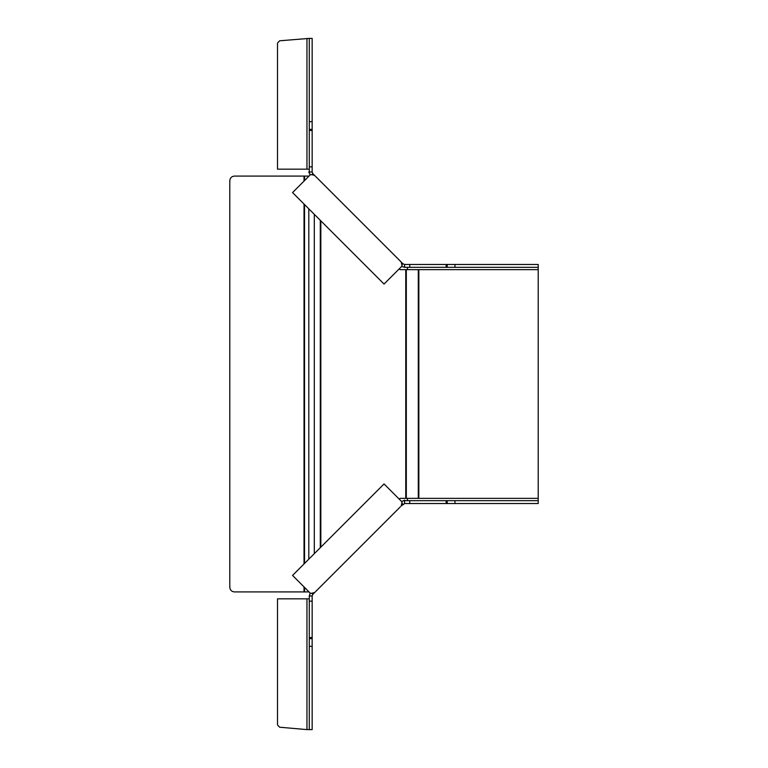 <?xml version="1.0" encoding="UTF-8"?>
<svg xmlns="http://www.w3.org/2000/svg" width="768" height="768" viewBox="0 0 768 768"><rect width="100%" height="100%" fill="white"/><g stroke="black" fill="none" stroke-linecap="round" stroke-linejoin="round"><path stroke-width="1.15" d="M309.043 591.917L234.413 591.917C231.629 591.619 230.093 590.083 229.795 587.299L229.795 180.701C230.093 177.917 231.629 176.381 234.413 176.083L304.531 176.083L304.531 180.595M309.043 176.083L304.531 176.083M307.843 591.917L308.246 591.12M399.235 499.152L400.032 498.355L538.205 498.355L538.205 500.669L404.592 500.669L409.747 500.669L409.747 503.549L404.592 503.549L401.184 506.006L402.086 501.994L384.038 483.946L292.55 575.424L310.598 593.472L314.611 592.579L312.835 594.355L400.368 506.822M399.235 268.848L400.032 269.645L405.763 269.645L405.763 498.355M307.843 176.083L308.246 176.88M418.291 498.355L418.291 269.645L538.205 269.645L538.205 498.355M418.291 269.645L405.763 269.645M402.048 503.318L402.96 504.23M404.592 500.669L404.592 503.04L404.592 500.141L401.654 501.571M538.205 500.669L538.205 503.549L409.747 503.549M454.944 500.669L454.944 503.549M311.923 593.443L312.835 594.355L312.154 595.978L312.154 601.142L309.274 601.142L309.274 595.987L312.154 595.978L309.274 595.92L309.274 729.6L312.154 729.6L312.154 646.339L309.274 646.339M312.154 601.142L312.154 646.339M309.274 598.838L306.96 598.838L306.96 729.6L309.274 729.6M306.96 598.838L277.507 598.838L277.507 724.906L279.61 727.21L306.96 729.6M309.274 595.92L310.176 593.05M407.443 500.669L407.453 498.355M404.525 500.669L404.592 503.549M315.427 176.237L314.179 175.19L310.598 174.528L292.55 192.576L384.038 284.054L402.086 266.006L401.184 261.994L402.96 263.77L312.835 173.645L312.154 172.013L312.154 166.858L309.274 166.858L309.274 172.013L309.274 130.464L312.154 130.464L312.154 166.858M311.923 174.557L312.835 173.645M309.274 172.013L311.645 172.013L308.746 172.013L310.176 174.95M309.274 169.162L277.507 169.162L277.507 43.094L279.61 40.79L309.274 38.4L309.274 130.464M309.274 38.4L312.154 38.4L312.154 130.464M309.274 121.661L312.154 121.661M402.048 264.682L402.96 263.77L404.582 264.451L409.747 264.451L409.747 267.331L404.592 267.331L404.582 264.451L404.525 267.331L538.205 267.331L538.205 264.451L454.944 264.451L454.944 267.331M409.747 264.451L454.944 264.451M538.205 269.645L538.205 267.331M407.453 269.645L407.443 267.331M404.525 267.331L401.654 266.429M309.274 172.08L312.154 172.013M304.032 176.083L304.032 181.094M304.032 204.048L304.032 563.952M304.032 586.906L304.032 591.917M304.531 204.547L304.531 563.453M304.531 587.405L304.531 591.917M320.842 547.142L320.842 220.858M320.294 547.69L320.294 220.31M308.803 208.819L308.803 559.181M314.304 214.32L314.304 553.68M418.838 498.355L418.838 269.645M406.31 269.645L406.31 498.355M447.226 500.669L447.226 503.549M446.141 500.669L446.141 503.549M309.274 638.621L312.154 638.621M312.154 637.536L309.274 637.536M309.274 129.379L312.154 129.379M447.226 267.331L447.226 264.451M446.141 264.451L446.141 267.331M306.96 38.4L306.96 169.162"/></g></svg>

